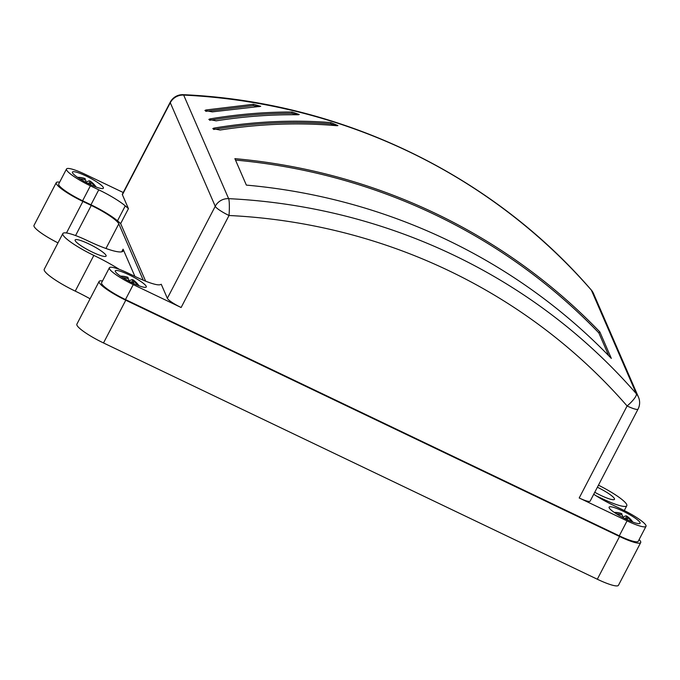 <?xml version="1.0" encoding="UTF-8"?>
<svg xmlns="http://www.w3.org/2000/svg" width="680" height="680" viewBox="0 0 680 680"><rect width="100%" height="100%" fill="white"/><g stroke="black" fill="none" stroke-linecap="round" stroke-linejoin="round"><path stroke-width="1.02" d="M132.575 283.024A17.451 2.881 27.5 0 0 146.268 286.969A17.451 2.881 27.5 0 0 129.005 274.797A17.451 2.881 27.5 0 0 115.311 270.852A17.451 2.881 27.5 0 0 132.575 283.024M89.701 184.255A17.451 2.881 27.5 0 0 103.394 188.19A17.451 2.881 27.5 0 0 86.13 176.018A17.451 2.881 27.5 0 0 72.445 172.082A17.451 2.881 27.5 0 0 89.701 184.255M626.373 519.308A17.451 2.881 27.5 0 0 640.067 523.243A17.451 2.881 27.5 0 0 622.803 511.071A17.451 2.881 27.5 0 0 609.11 507.135A17.451 2.881 27.5 0 0 626.373 519.308M594.77 492.26A17.451 2.881 27.5 0 0 600.788 495.388A17.451 2.881 27.5 0 0 614.482 499.324A17.451 2.881 27.5 0 0 597.388 487.237M92.403 252.135A17.451 2.881 27.5 0 0 106.097 256.071A17.451 2.881 27.5 0 0 88.834 243.899A17.451 2.881 27.5 0 0 75.14 239.955A17.451 2.881 27.5 0 0 92.403 252.135M143.259 280.194L118.796 223.839L105.969 248.489M134.886 276.361L123.088 249.169A45.611 7.539 -152.5 0 1 123.207 250.928A45.611 7.539 -152.5 0 1 87.414 240.626A31.323 5.176 27.5 0 0 62.832 233.554A31.323 5.176 27.5 0 0 93.831 255.408A45.611 7.539 -152.5 0 1 119.314 269.356M133.263 284.606L181.126 307.504A13.957 2.304 -152.5 0 1 167.348 298.308L161.245 284.249A58.233 9.622 27.5 0 1 159.536 284.81A30.71 5.074 -152.5 0 1 136.68 277.219L128.316 273.216A24.14 3.987 27.5 0 0 109.378 267.767A24.14 3.987 27.5 0 0 133.263 284.606L125.477 299.557A24.14 3.987 -152.5 0 1 101.6 282.719L109.378 267.767M579.198 497.981L627.096 405.969A13.957 2.304 27.5 0 0 638.044 409.122L590.146 501.135A13.957 2.304 -152.5 0 1 579.198 497.981L627.062 520.88A24.14 3.987 27.5 0 0 646 526.337A24.14 3.987 27.5 0 0 622.123 509.498L613.76 505.495A30.71 5.074 -152.5 0 1 593.733 494.25M62.832 233.554L44.242 269.263A31.323 5.176 27.5 0 0 75.242 291.116A45.611 7.539 -152.5 0 1 90.083 298.792M596.36 495.95A45.611 7.539 -152.5 0 1 602.208 498.661A31.323 5.176 27.5 0 0 626.79 505.733A31.323 5.176 27.5 0 0 598.451 485.18M102.51 280.968A26.928 4.454 27.5 0 0 99.118 281.426A26.928 4.454 27.5 0 0 125.766 300.212L619.565 536.494A26.928 4.454 27.5 0 0 640.696 542.572A26.928 4.454 27.5 0 0 639.132 539.538M99.118 281.426L76.874 324.173A26.928 4.454 27.5 0 0 103.513 342.958L597.312 579.233A26.928 4.454 27.5 0 0 618.443 585.318L640.696 542.572M59.636 182.189A26.928 4.454 27.5 0 0 56.253 182.656A26.928 4.454 27.5 0 0 82.892 201.441L91.247 205.436A27.914 4.615 -152.5 0 1 118.796 223.839M56.253 182.656L34 225.394A26.928 4.454 27.5 0 0 57.978 242.871M123.224 192.517L85.451 174.445A24.14 3.987 27.5 0 0 66.513 168.988A24.14 3.987 27.5 0 0 90.389 185.827L98.753 189.831A30.71 5.074 -152.5 0 1 125.273 205.87A89.777 14.841 27.5 0 1 128.444 208.658L122.392 194.726A13.957 2.304 -152.5 0 1 122.357 194.191L170.255 102.178A13.957 2.304 27.5 0 0 170.289 102.722L122.392 194.726M246.355 185.105A590.58 570.724 -23.5 0 1 611.328 358.394L599.854 331.95A590.58 570.724 -23.5 0 0 234.88 158.653L246.355 185.105M220.133 130.024C260.227 123.743 299.192 122.315 337.017 125.732L337.934 125.57L330.964 122.595C292.986 119.578 253.929 121.431 213.792 128.137L212.797 128.631L220.133 130.024M212.262 111.877L260.712 106.318L253.478 104.269L205.912 109.99L204.927 110.483L212.262 111.877M216.146 120.836C244.001 116.45 271.388 114.427 298.308 114.775L299.251 114.52L292.137 112.013C265.132 111.954 237.685 114.257 209.805 118.941L208.811 119.442L216.146 120.836M646 526.337L638.214 541.288A24.14 3.987 -152.5 0 1 619.276 535.832L125.477 299.557M145.639 281.172L120.657 223.609A89.777 14.841 -152.5 0 0 117.487 220.822A30.71 5.074 27.5 0 0 90.967 204.782L82.603 200.779A24.14 3.987 -152.5 0 1 58.727 183.94L66.513 168.988M120.657 223.609L128.444 208.658M638.044 409.122A13.957 13.957 0 0 0 638.469 397.12L593.512 293.539A13.957 13.489 156.5 0 0 591.379 290.164A590.58 570.724 156.5 0 0 183.668 95.081L228.625 198.654A13.957 1.632 -87.2 0 1 229.024 215.5A576.623 557.235 156.5 0 1 627.096 405.969A13.957 3.434 -41 0 0 636.336 393.737L591.379 290.164A13.957 3.434 -41 0 0 591.235 289.935C491.002 173.774 340.195 101.634 183.311 94.681L183.311 94.681A13.957 13.957 0 0 0 170.255 102.178M167.348 298.308L215.245 206.295L170.289 102.722A13.957 13.489 156.5 0 1 183.668 95.081A13.957 1.632 -87.2 0 0 183.311 94.681M297.543 114.767L291.779 113.331C264.843 113.288 237.473 115.608 209.661 120.292L209.805 118.941M259.173 106.709L253.215 105.612L205.776 111.342L205.912 109.99M336.03 125.647L330.514 123.888C292.638 120.912 253.682 122.774 213.647 129.489L213.792 128.137M608.736 355.708L598.825 332.885L599.854 331.95M235.493 160.081A589.186 569.373 -23.5 0 1 598.825 332.885M627.198 519.69A22.363 4.879 -56.3 0 0 627.41 517.608A22.363 20.884 -6.1 0 1 632.137 521.815M616.598 513.952A22.363 20.884 -6.1 0 1 622.446 515.168A22.355 3.851 107.6 0 1 622.531 517.369M614.218 512.388A22.363 22.363 0 0 1 621.63 513.587A22.355 3.851 107.6 0 1 621.885 513.748A22.355 21.913 124.2 0 0 614.533 512.601M632.783 522.062A22.355 21.913 124.2 0 0 629.136 517.922A22.355 21.913 124.2 0 0 626.875 516.196A22.363 4.879 -56.3 0 0 626.764 516.12A22.363 4.879 -56.3 0 0 622.769 517.488M626.187 519.214L627.41 517.608M621.52 514.87L621.885 513.748M625.183 518.729L626.875 516.196M133.399 283.416A22.363 4.879 -56.3 0 0 133.612 281.333A22.363 20.884 -6.1 0 1 138.329 285.532M122.799 277.678A22.363 20.884 -6.1 0 1 128.647 278.894A22.355 3.851 107.6 0 1 128.732 281.087M120.419 276.114A22.363 22.363 0 0 1 127.823 277.312A22.355 3.851 107.6 0 1 128.087 277.466A22.355 21.913 124.2 0 0 120.725 276.326M138.983 285.787A22.355 21.913 124.2 0 0 135.337 281.648A22.355 21.913 124.2 0 0 133.067 279.922A22.363 4.879 -56.3 0 0 132.965 279.837A22.363 4.879 -56.3 0 0 128.97 281.214M132.387 282.94L133.612 281.333M127.721 278.596L128.087 277.466M131.385 282.447L133.067 279.922M90.525 184.637A22.363 4.879 -56.3 0 0 90.737 182.554A22.363 20.884 -6.1 0 1 95.463 186.762M79.925 178.899A22.363 20.884 -6.1 0 1 85.773 180.115A22.355 3.851 107.6 0 1 85.859 182.308M77.554 177.335A22.363 22.363 0 0 1 84.957 178.534A22.355 3.851 107.6 0 1 85.212 178.695A22.355 21.913 124.2 0 0 77.86 177.548M96.118 187.008A22.355 21.913 124.2 0 0 92.463 182.869A22.355 21.913 124.2 0 0 90.202 181.144A22.363 4.879 -56.3 0 0 90.1 181.067A22.363 4.879 -56.3 0 0 86.097 182.435M89.513 184.161L90.737 182.554M84.847 179.817L85.212 178.695M88.51 183.668L90.202 181.144M121.694 251.838L123.088 249.169M75.242 291.116L93.831 255.408M601.894 499.273L602.208 498.661M103.513 342.958L125.766 300.212M597.312 579.233L619.565 536.494M66.478 232.968L82.892 201.441M75.573 235.552L91.247 205.436M181.126 307.504L229.024 215.5A13.957 2.304 -152.5 0 1 215.245 206.295A13.957 13.489 156.5 0 1 228.625 198.654A590.58 570.724 -23.5 0 1 636.336 393.737A13.957 13.489 156.5 0 1 638.469 397.12M619.276 535.832L627.062 520.88M82.603 200.779L90.389 185.827M90.967 204.782L98.753 189.831M117.487 220.822L125.273 205.87M291.779 113.331L292.137 112.013M253.215 105.612L253.478 104.269M330.514 123.888L330.964 122.595M624.283 510.552L626.79 505.733M593.512 293.539A13.957 13.957 0 0 0 591.235 289.935M629.136 517.922A22.363 22.363 0 0 0 626.764 516.12M135.337 281.648A22.363 22.363 0 0 0 132.965 279.837M92.463 182.869A22.363 22.363 0 0 0 90.1 181.067"/></g></svg>
